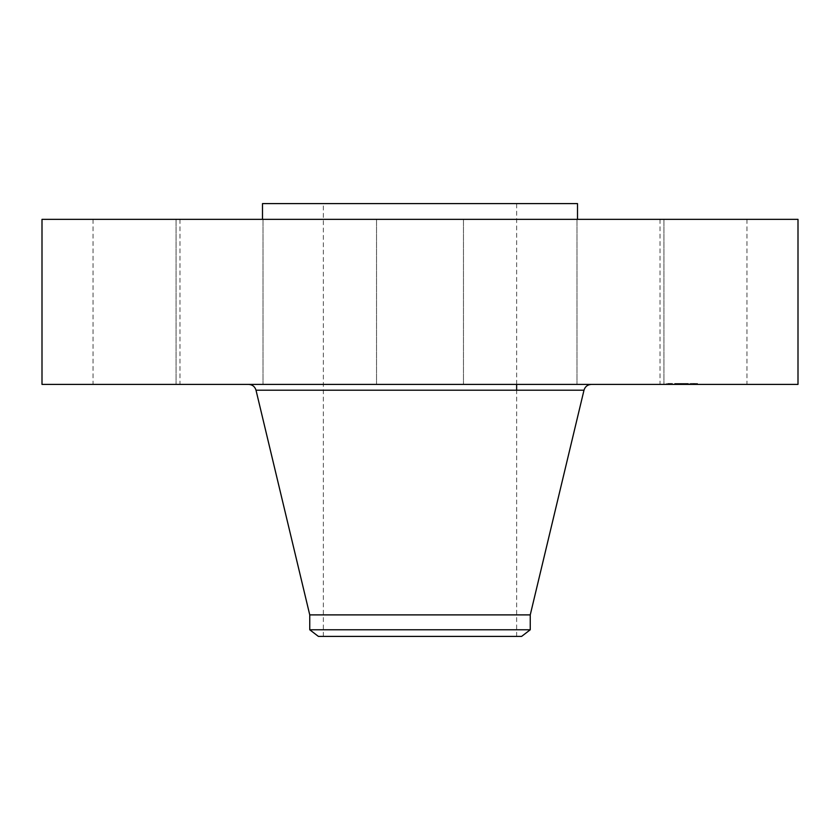 <?xml version="1.0" encoding="UTF-8"?>
<svg xmlns="http://www.w3.org/2000/svg" width="840" height="840" viewBox="0 0 840 840"><rect width="100%" height="100%" fill="white"/><g stroke="black" fill="none" stroke-linecap="round" stroke-linejoin="round"><path stroke-width="0.63" stroke-dasharray="4.2 3.15" d="M665.353 219.345L746.97 219.345L665.353 219.345M665.353 384.405L746.97 384.405L665.353 384.405M798 219.345L42 219.345M495.506 219.345L262.5 219.345L495.506 219.345M608.223 219.345L663.936 219.345L608.223 219.345M440.843 219.345L376.53 219.345L440.843 219.345M261.25 219.345L176.064 219.345L261.25 219.345M174.647 219.345L93.03 219.345L174.647 219.345M231.777 219.345L176.064 219.345L231.777 219.345M578.75 219.345L663.936 219.345L578.75 219.345M798 384.405L42 384.405M577.5 203.595L262.5 203.595M466.337 203.595L323.358 203.595L466.337 203.595M466.337 636.405L323.358 636.405L466.337 636.405M318.402 636.405L521.598 636.405M530.25 629.769L309.75 629.769M530.25 614.891L309.75 614.891M502.142 384.405L248.882 384.405L502.142 384.405M231.777 384.405L176.064 384.405L231.777 384.405M440.843 384.405L376.53 384.405L440.843 384.405M261.25 384.405L176.064 384.405L261.25 384.405M578.75 384.405L663.936 384.405L578.75 384.405M174.647 384.405L93.03 384.405L174.647 384.405M608.223 384.405L663.936 384.405L608.223 384.405M687.887 384.405L666.33 384.405L697.515 384.405L677.607 384.405L697.515 383.46L666.33 383.46L687.897 383.46M669.407 383.46L668.094 383.46L669.407 383.46M695.163 383.46L693.851 383.46L695.163 383.46M677.219 384.405L694.207 384.405L669.638 384.405L688.233 384.405L674.667 384.405L679.959 384.405L674.783 384.405L677.24 384.405L677.208 383.46L674.783 383.46L677.208 383.46L677.208 384.405M680.967 384.405L680.999 383.46M681.461 384.405L685.429 384.405L681.366 384.405L681.44 383.46M682.091 384.405L681.492 384.405L682.059 383.46M679.298 384.405L679.308 383.46L679.319 384.405M679.424 384.405L679.35 383.46L680.064 383.46L678.163 383.46L679.434 383.46L679.424 384.405M679.55 384.405L679.56 383.46L688.233 383.46L679.476 383.46L679.581 384.405L679.55 383.46M679.497 384.405L679.497 383.46M681.975 384.405L681.975 383.46M681.261 384.405L681.219 383.46L681.261 384.405M681.009 384.405L681.02 383.46M681.481 384.405L681.524 383.46M679.896 384.405L680.495 384.405L679.896 383.46L679.896 384.405M676.221 384.405L677.534 384.405L675.644 384.405L677.534 384.405L675.644 384.405L676.211 383.46M676.263 384.405L676.263 383.46M677.891 384.405L680.61 384.405L677.87 384.405L677.87 383.46L680.61 383.46L677.891 383.46L677.891 384.405L677.87 383.46M680.61 384.405L680.589 383.46L680.61 384.405M680.264 384.405L684.4 384.405L680.169 384.405L680.169 383.46L685.913 383.46L680.264 383.46L680.264 384.405M685.808 384.405L684.38 384.405L685.913 384.405L685.808 383.46M677.365 384.405L677.365 383.46M677.827 384.405L677.817 383.46M680.484 384.405L680.526 383.46M680.694 384.405L680.694 383.46M680.81 384.405L680.81 383.46L680.799 384.405M680.936 384.405L680.946 383.46L680.936 384.405M681.072 384.405L681.062 383.46M681.376 384.405L681.376 383.46L681.419 384.405M681.545 384.405L681.576 383.46L681.545 384.405M681.712 384.405L681.712 383.46L681.692 384.405M681.891 384.405L681.891 383.46L681.891 384.405M681.618 384.405L681.618 383.46L681.597 384.405M681.345 384.405L681.345 383.46M681.198 384.405L681.177 383.46M681.135 384.405L681.135 383.46M681.314 384.405L681.314 383.46L681.272 384.405M681.639 384.405L681.65 383.46M681.807 384.405L681.807 383.46L681.839 384.405M681.901 384.405L681.901 383.46L681.912 384.405M682.006 384.405L682.017 383.46L682.006 384.405M682.111 384.405L682.122 383.46M682.196 384.405L682.196 383.46M681.755 384.405L681.786 383.46M684.191 384.405L684.191 383.46M685.429 384.405L685.429 383.46M684.149 384.405L684.149 383.46M683.666 384.405L683.666 383.46L683.634 384.405M679.35 384.405L679.35 383.46L679.361 384.405M679.739 384.405L679.707 383.46M677.313 384.405L677.313 383.46M677.229 384.405L677.229 383.46L677.24 384.405M677.166 384.405L677.166 383.46L677.124 384.405M677.103 384.405L677.103 383.46M677.05 384.405L677.05 383.46L677.04 384.405M676.998 384.405L676.998 383.46L676.988 384.405M676.935 384.405L676.935 383.46L676.925 384.405M676.883 384.405L676.883 383.46L676.904 384.405M676.83 384.405L676.83 383.46M676.788 384.405L676.767 383.46M676.715 384.405L676.725 383.46M676.694 384.405L676.683 383.46M676.641 384.405L676.62 383.46M676.589 384.405L676.547 383.46M676.536 384.405L676.494 383.46L676.536 384.405M679.802 384.405L679.802 383.46M679.959 384.405L679.959 383.46M676.452 384.405L676.452 383.46L676.442 384.405M676.389 384.405L676.41 383.46M676.326 384.405L676.305 383.46M676.379 384.405L676.379 383.46M676.169 384.405L676.169 383.46L676.158 384.405M676.064 384.405L676.064 383.46L676.064 384.405M675.958 384.405L675.958 383.46L675.917 384.405M675.78 384.405L675.78 383.46M675.633 384.405L675.644 383.46M675.454 384.405L675.454 383.46M675.36 384.405L675.36 383.46M675.266 384.405L675.266 383.46M675.15 384.405L675.15 383.46L675.129 384.405M674.667 384.405L674.667 383.46M677.607 384.405L677.607 383.46M682.248 384.405L682.248 383.46M682.374 384.405L682.374 383.46L682.374 384.405M680.642 384.405L680.642 383.46L680.663 384.405M680.568 384.405L680.568 383.46L680.547 384.405M680.411 384.405L680.411 383.46L680.389 384.405M680.337 384.405L680.337 383.46M680.274 384.405L680.274 383.46M680.179 384.405L680.179 383.46L680.169 384.405M680.138 384.405L680.138 383.46M680.096 384.405L680.096 383.46L680.064 384.405M680.053 384.405L680.053 383.46L680.053 384.405M680.873 384.405L680.873 383.46L680.873 384.405M682.29 384.405L682.29 383.46M682.448 384.405L682.448 383.46M680.757 384.405L680.757 383.46M686.795 384.405L686.795 383.46M686.7 384.405L686.7 383.46M686.889 384.405L688.202 384.405L686.312 384.405L688.202 384.405L686.312 384.405L686.9 383.46M679.466 384.405L679.476 383.46L679.466 384.405M679.255 384.405L679.255 383.46L679.235 384.405M679.214 384.405L679.182 383.46M679.15 384.405L679.14 383.46M679.109 384.405L679.087 383.46M679.046 384.405L679.046 383.46L679.035 384.405M679.602 384.405L679.623 383.46M679.76 384.405L679.76 383.46M678.92 384.405L678.92 383.46L678.941 384.405M678.815 384.405L678.815 383.46M678.72 384.405L678.72 383.46L678.71 384.405M677.723 384.405L677.723 383.46M677.964 384.405L677.964 383.46L677.996 384.405M678.122 384.405L678.122 383.46L678.163 384.405M678.3 384.405L678.3 383.46M678.5 384.405L678.5 383.46M678.993 384.405L678.993 383.46M678.762 384.405L678.762 383.46M678.552 384.405L678.552 383.46M678.352 384.405L678.352 383.46M674.846 384.405L674.846 383.46M674.783 384.405L674.783 383.46L674.793 384.405M675.056 384.405L675.056 383.46L675.045 384.405M675.308 384.405L675.308 383.46M675.57 384.405L675.57 383.46M675.812 384.405L675.812 383.46M675.665 384.405L675.665 383.46M675.402 384.405L675.402 383.46M686.259 384.405L686.259 383.46M686.879 384.405L686.879 383.46M688.128 384.405L688.128 383.46M688.233 384.405L688.202 383.46M686.133 384.405L686.133 383.46M679.675 384.405L679.675 383.46M684.38 384.405L684.38 383.46L684.4 384.405M685.913 384.405L685.913 383.46M683.487 384.405L683.487 383.46M668.682 384.405L669.984 384.405L668.682 384.405M694.439 384.405L695.74 384.405L694.439 384.405M583.989 390.212L256.011 390.212M674.919 384.405L674.919 383.46M746.97 219.345L746.97 384.405M660.03 219.345L660.03 384.405M516.642 636.405L516.642 390.212M516.642 384.405L516.642 203.595M323.358 636.405L323.358 203.595M176.064 219.345L176.064 384.405L176.064 219.345M263.004 219.345L263.004 384.405L263.004 219.345M463.47 219.345L463.47 384.405L463.47 219.345M376.53 219.345L376.53 384.405L376.53 219.345M576.996 219.345L576.996 384.405L576.996 219.345M663.936 219.345L663.936 384.405L663.936 219.345M93.03 219.345L93.03 384.405M179.97 219.345L179.97 384.405M666.33 384.405L666.33 383.46M697.515 384.405L697.515 383.46M694.207 384.405L694.207 383.46M669.638 384.405L669.638 383.46M669.984 384.405L669.984 383.46L669.984 384.405M668.094 384.405L668.094 383.46L668.094 384.405M677.534 384.405L677.534 383.46L677.534 384.405M695.74 384.405L695.74 383.46L695.74 384.405M693.851 384.405L693.851 383.46L693.851 384.405M686.312 384.405L686.312 383.46"/><path stroke-width="1.26" d="M42 219.345L798 219.345L798 384.405L42 384.405L42 219.345M262.5 219.345L262.5 203.595L577.5 203.595L577.5 219.345M309.75 629.769L530.25 629.769L521.598 636.405L318.402 636.405L309.75 629.769L309.75 614.891L530.25 614.891L583.989 390.212C585.102 386.579 587.559 384.647 591.339 384.405M309.75 614.891L256.011 390.212L583.989 390.212M516.642 390.212L516.642 384.405M530.25 629.769L530.25 614.891M256.011 390.212C254.898 386.579 252.441 384.647 248.661 384.405"/></g></svg>
